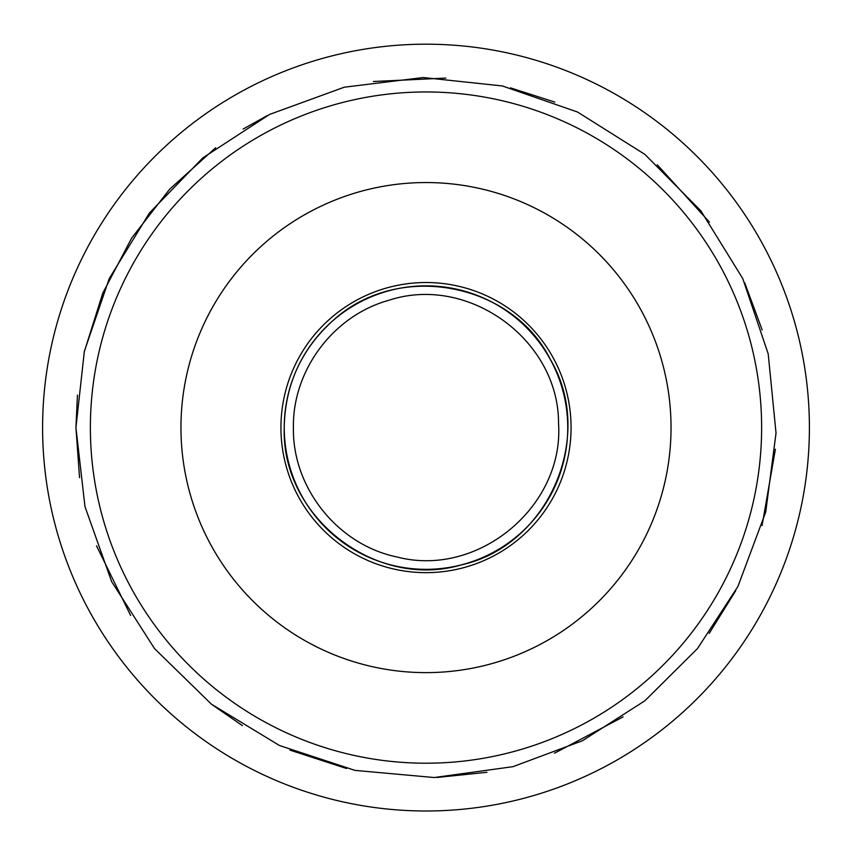 <?xml version="1.0" encoding="UTF-8"?>
<svg xmlns="http://www.w3.org/2000/svg" width="852" height="852" viewBox="0 0 852 852"><rect width="100%" height="100%" fill="white"/><g stroke="black" fill="none" stroke-linecap="round" stroke-linejoin="round"><path stroke-width="1.28" d="M42.6 427.587A383.4 383.4 0 0 1 617.7 95.552A383.4 383.4 0 0 1 617.7 759.622A383.4 383.4 0 0 1 42.6 427.587M180.954 427.587A245.046 245.046 0 0 1 548.518 215.375A245.046 245.046 0 0 1 548.518 639.799A245.046 245.046 0 0 1 180.954 427.587M280.936 427.587A145.064 145.064 0 0 1 498.537 301.959A145.064 145.064 0 0 1 498.537 553.214A145.064 145.064 0 0 1 280.936 427.587M284.248 427.587A141.751 141.751 0 0 1 496.876 304.824A141.751 141.751 0 0 1 496.876 550.349A141.751 141.751 0 0 1 284.248 427.587C281.043 516.781 375.657 590.17 461.262 564.908C548.443 545.812 595.995 435.904 550.243 359.288C512.627 283.226 398.321 259.881 332.248 321.236C301.001 349.81 285.005 385.264 284.227 427.587M90.376 427.587A335.624 335.624 0 0 1 593.812 136.927A335.624 335.624 0 0 1 593.812 718.247A335.624 335.624 0 0 1 90.376 427.587M293.397 427.587C292.321 487.994 337.893 544.875 397.075 556.995C477.834 578.103 564.141 506.706 558.539 423.423C558.901 339.948 468.28 274.11 389.002 300.245C333.547 315.41 292.481 370.109 293.397 427.587M77.447 395.147L75.934 427.587L84.976 506.631L111.633 581.596L154.531 648.596L211.445 704.189L279.445 745.489L355.007 770.378L434.243 777.546L513.053 766.651L582.47 740.729L644.868 700.781L697.468 648.596L737.907 586.506L765.735 511.977L776.023 433.082L768.216 353.91L742.742 278.54L700.908 210.87L644.868 154.382L577.528 112.027L502.36 85.956L423.252 77.532L344.283 87.202L269.53 114.445L202.861 157.865L149.398 213.032L109.258 278.54L84.369 351.226L75.934 427.587L79.545 477.674M96.51 545.812L130.633 615.474M211.445 704.189L242.405 725.638M289.904 750.111L346.53 768.504M436.991 777.471L486.95 772.295M554.514 753.2L623.068 716.905M709.205 633.345L735.734 590.702M762.061 525.609L775.395 449.196M762.157 329.926L744.723 282.821M709.428 222.127L657.222 164.755M554.865 102.112L510.508 87.873M445.809 78.086L373.389 81.504M267.081 115.68L243.171 129.057M215.641 147.779L169.58 189.282L131.559 238.251L102.772 293.173L84.124 352.302"/></g></svg>
